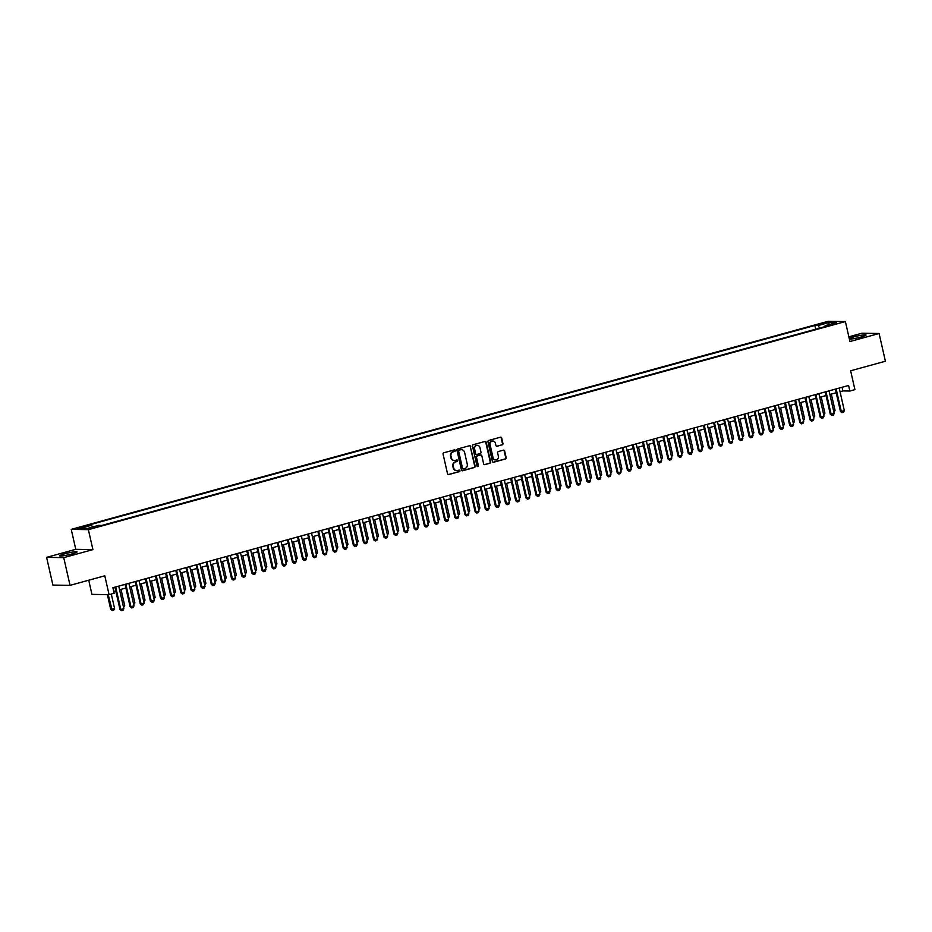 <?xml version="1.0" encoding="UTF-8"?>
<svg xmlns="http://www.w3.org/2000/svg" width="932" height="932" viewBox="0 0 932 932"><rect width="100%" height="100%" fill="white"/><g stroke="black" fill="none" stroke-linecap="round" stroke-linejoin="round"><path stroke-width="1.4" d="M455.282 450.447A0.781 0.722 91 0 0 454.408 449.876L443.83 452.789A1.118 1.025 91 0 0 443.073 454.152L447.523 473.736A1.118 1.025 91 0 0 448.77 474.551L459.36 471.65A0.781 0.722 91 0 0 459.196 470.101A0.781 0.722 91 0 0 459.01 470.124L457.635 470.497A3.588 3.285 91 0 1 453.663 467.887L453.29 466.256A3.588 3.285 91 0 1 455.69 461.899L457.053 461.526A0.781 0.722 91 0 0 456.89 459.977A0.781 0.722 91 0 0 456.703 460L455.34 460.373A3.588 3.285 91 0 1 451.356 457.763L450.983 456.132A3.588 3.285 91 0 1 453.383 451.775L454.758 451.403A0.781 0.722 91 0 0 455.282 450.447M454.257 460.466A3.588 3.285 91 0 1 450.902 457.763L450.529 456.132A3.588 3.285 91 0 1 452.917 451.764L454.292 451.391A0.781 0.722 91 0 0 454.362 449.888M448.77 474.551L448.304 474.551A1.118 1.025 91 0 0 448.304 474.551L458.893 471.639A0.781 0.722 91 0 0 458.963 470.136M456.552 470.59A3.588 3.285 91 0 1 453.197 467.887L452.824 466.256A3.588 3.285 91 0 1 455.224 461.888L456.587 461.515A0.781 0.722 91 0 0 456.657 460.012M849.39 339.166A8.924 0.932 -12.8 0 0 860.947 337.046A8.924 0.932 -12.8 0 0 866.038 335.007A8.924 0.932 -12.8 0 0 853.724 336.93A8.924 0.932 -12.8 0 0 849.227 338.467M64.751 553.806A8.924 0.932 -12.8 0 0 59.66 555.845A8.924 0.932 -12.8 0 0 71.974 553.923A8.924 0.932 -12.8 0 0 77.065 551.884A8.924 0.932 -12.8 0 0 64.751 553.806M821.29 323.52L826.346 322.74L821.29 323.52M502.197 444.89A1.118 1.025 91 0 0 502.942 443.527L501.696 438.028A1.118 1.025 91 0 0 500.449 437.213L488.694 440.452A1.118 1.025 91 0 0 487.949 441.815L492.399 461.41A1.118 1.025 91 0 0 493.645 462.225L505.4 458.987A1.118 1.025 91 0 0 506.146 457.624L504.643 450.983A1.118 1.025 91 0 0 503.397 450.168L498.364 451.554A1.118 1.025 91 0 0 497.618 452.917L498.364 456.214A3.006 2.749 91 0 1 495.649 459.942A3.006 2.749 91 0 1 493.04 457.67L490.104 444.774A3.006 2.749 91 0 1 492.818 441.046A3.006 2.749 91 0 1 495.428 443.306L495.917 445.461A1.118 1.025 91 0 0 497.164 446.277L501.731 444.89A1.118 1.025 91 0 0 502.476 443.527L501.23 438.028A1.118 1.025 91 0 0 500.484 437.213M63.737 557.639L92.92 549.612L75.772 549.321L46.6 557.348L63.737 557.639L70.04 585.354L104.792 575.801L109.079 594.663L114.147 593.265L112.889 587.719L848.598 385.487L849.856 391.032L854.924 389.634L850.648 370.785L885.4 361.232L879.097 333.505L861.96 333.213L848.854 336.825M92.92 549.612L88.377 529.656L845.394 321.563L849.926 341.531L879.097 333.505M470.718 446.545A1.118 1.025 91 0 0 469.472 445.729L457.717 448.968A1.118 1.025 91 0 0 456.971 450.331L461.422 469.926A1.118 1.025 91 0 0 462.668 470.742L474.423 467.503A1.118 1.025 91 0 0 475.169 466.14L470.252 446.545A1.118 1.025 91 0 0 469.507 445.729M473.211 444.704L484.966 441.477A1.118 1.025 91 0 1 486.201 442.292L490.663 461.888A1.118 1.025 91 0 1 489.906 463.251L484.873 464.625A1.118 1.025 91 0 1 483.638 463.821L481.832 455.865A1.118 1.025 91 0 0 480.586 455.049L477.254 455.969A1.118 1.025 91 0 0 476.497 457.332L478.384 465.604A0.781 0.722 91 0 1 477.673 466.583A0.781 0.722 91 0 1 476.986 465.988L472.466 446.067A1.118 1.025 91 0 1 473.211 444.704M70.04 585.354L52.903 585.075L46.6 557.348M82.319 527.512L86.571 526.079L77.426 528.269L82.319 527.512M88.377 529.656L71.24 529.364L828.245 321.272L845.394 321.563M815.675 329.206L814.836 325.489L88.272 525.205L91.511 525.264L92.629 527.011M814.836 325.489L818.075 325.548L829.235 322.472L836.284 322.589L825.123 325.664L828.362 325.722L101.798 525.438L98.547 525.38L87.387 528.456L80.35 528.327L91.511 525.264M88.726 580.228L91.942 594.371L109.079 594.663M75.772 549.321L71.24 529.364M840.035 391.708L842.901 390.916L849.856 391.032M113.716 591.354L115.719 590.806M119.552 589.758L125.867 588.022M129.699 586.962L136.025 585.226M139.847 584.178L146.173 582.442M149.994 581.382L156.32 579.646M160.141 578.597L166.467 576.861M170.288 575.801L176.614 574.065M180.435 573.017L186.761 571.281M190.582 570.233L196.908 568.485M200.73 567.437L207.055 565.701M210.877 564.652L217.203 562.916M221.024 561.856L227.35 560.12M231.171 559.072L237.497 557.336M241.318 556.276L247.644 554.54M251.465 553.492L257.791 551.756M261.612 550.707L267.938 548.96M271.76 547.911L278.085 546.175M281.907 545.127L288.233 543.391M292.065 542.331L298.38 540.595M302.213 539.546L308.527 537.811M312.36 536.75L318.674 535.015M322.507 533.966L328.821 532.23M332.654 531.182L338.968 529.434M342.801 528.386L349.116 526.65M352.948 525.601L359.263 523.866M363.096 522.805L369.41 521.07M373.243 520.021L379.557 518.285M383.39 517.225L389.716 515.489M393.537 514.441L399.863 512.705M403.684 511.656L410.01 509.909M413.831 508.86L420.157 507.125M423.978 506.076L430.304 504.34M434.126 503.28L440.452 501.544M444.273 500.496L450.599 498.76M454.42 497.7L460.746 495.964M464.567 494.915L470.893 493.179M474.714 492.131L481.04 490.383M484.861 489.335L491.187 487.599M495.008 486.551L501.334 484.815M505.156 483.755L511.482 482.019M515.303 480.97L521.629 479.234M525.45 478.174L531.776 476.438M535.597 475.39L541.923 473.654M545.756 472.606L552.07 470.858M555.903 469.81L562.217 468.074M566.05 467.025L572.365 465.278M576.197 464.229L582.512 462.493M586.345 461.445L592.659 459.709M596.492 458.649L602.806 456.913M606.639 455.865L612.953 454.129M616.786 453.068L623.1 451.333M626.933 450.284L633.247 448.548M637.08 447.5L643.395 445.752M647.227 444.704L653.553 442.968M657.375 441.919L663.701 440.184M667.522 439.123L673.848 437.388M677.669 436.339L683.995 434.603M687.816 433.543L694.142 431.807M697.963 430.759L704.289 429.023M708.11 427.974L714.436 426.227M718.257 425.178L724.583 423.443M728.405 422.394L734.731 420.658M738.552 419.598L744.878 417.862M748.699 416.814L755.025 415.078M758.846 414.018L765.172 412.282M768.993 411.233L775.319 409.498M779.14 408.449L785.466 406.702M789.288 405.653L795.613 403.917M799.446 402.869L805.761 401.133M809.593 400.073L815.908 398.337M819.741 397.288L826.055 395.552M829.888 394.492L836.202 392.756M842.074 387.281L842.901 390.916M825.123 325.664L824.925 326.666M819.717 328.099L818.075 325.548M829.235 322.472L828.769 324.662M462.167 470.742A1.118 1.025 91 0 0 462.202 470.73L473.957 467.503A1.118 1.025 91 0 0 474.703 466.14L470.252 446.545M459.161 450.191A0.781 0.722 91 0 0 458.637 451.146L462.54 468.342A0.781 0.722 91 0 0 463.414 468.913L464.858 468.516A3.588 3.285 91 0 0 467.258 464.159L464.59 452.393A3.588 3.285 91 0 0 460.606 449.795L458.695 450.179A0.781 0.722 91 0 0 458.171 451.135L458.637 451.146M462.948 468.901A0.781 0.722 91 0 1 462.086 468.33L458.171 451.135M461.224 449.69A3.588 3.285 91 0 0 460.14 449.783L460.606 449.795M458.695 450.179L460.14 449.783M484.384 464.637A1.118 1.025 91 0 0 484.419 464.625L489.44 463.239A1.118 1.025 91 0 0 490.197 461.876L485.747 442.281A1.118 1.025 91 0 0 485.001 441.465M480.621 455.049A1.118 1.025 91 0 0 480.12 455.049L476.788 455.969A1.118 1.025 91 0 0 476.042 457.321L478.384 465.604M477.44 466.536A0.781 0.722 91 0 0 477.918 465.604M479.957 447.628A3.006 2.749 91 0 0 477.347 445.356A3.006 2.749 91 0 0 474.633 449.084L475.658 453.628A1.118 1.025 91 0 0 476.904 454.443L480.236 453.535A1.118 1.025 91 0 0 480.994 452.171L479.957 447.628M477.114 445.356A3.006 2.749 91 0 0 474.167 449.084L474.633 449.084M476.403 454.443A1.118 1.025 91 0 1 475.192 453.628L474.167 449.084M496.663 446.277A1.118 1.025 91 0 0 496.698 446.265L501.731 444.89M492.585 441.046A3.006 2.749 91 0 0 489.638 444.774L490.104 444.774M495.416 459.93A3.006 2.749 91 0 1 492.574 457.67L489.638 444.774M493.145 462.225A1.118 1.025 91 0 0 493.179 462.214L504.934 458.987A1.118 1.025 91 0 0 505.68 457.624L504.177 450.983A1.118 1.025 91 0 0 503.431 450.168M107.366 594.628L110.698 609.33L111.537 609.342L114.578 608.503L111.292 594.045M114.578 608.503L113.797 610.145L112.283 610.565L110.698 609.33M108.194 594.639L112.283 610.565M118.725 586.112L123.851 608.666L123.071 610.309L121.544 610.728L119.972 609.481L114.904 587.172M123.851 608.666L120.799 609.493L115.684 586.95M121.544 610.728L119.972 609.481M123.269 606.115L124.725 605.718L121.009 589.35M124.725 605.718L123.572 607.466M133.416 603.33L134.872 602.922L131.156 586.566M134.872 602.922L133.719 604.67M143.563 600.534L145.019 600.138L141.303 583.77M145.019 600.138L143.866 601.886M153.71 597.75L155.166 597.354L151.45 580.986M155.166 597.354L154.013 599.101M128.872 583.327L133.998 605.87L133.218 607.513L131.692 607.932L130.119 606.697L125.051 584.376M133.998 605.87L130.946 606.709L125.832 584.166M131.692 607.932L130.119 606.697M139.019 580.543L144.145 603.086L143.365 604.728L141.839 605.148L140.266 603.901L135.198 581.591M144.145 603.086L141.093 603.924L135.979 581.37M141.839 605.148L140.266 603.901M149.167 577.747L154.293 600.29L153.512 601.944L151.986 602.352L150.413 601.117L145.345 578.795M154.293 600.29L151.24 601.128L146.126 578.586M151.986 602.352L150.413 601.117M159.314 574.962L164.44 597.505L163.659 599.148L162.133 599.567L160.56 598.332L155.493 576.011M164.44 597.505L161.387 598.344L156.273 575.801M162.133 599.567L160.56 598.332M163.857 594.966L165.325 594.558L161.597 578.19M165.325 594.558L164.16 596.305M169.461 572.166L174.587 594.709L173.806 596.364L172.28 596.783L170.707 595.536L165.64 573.227M174.587 594.709L171.535 595.548L166.42 573.005M172.28 596.783L170.707 595.536M174.004 592.17L175.472 591.773L171.744 575.405M175.472 591.773L174.307 593.521M179.608 569.382L184.734 591.925L183.954 593.567L182.427 593.987L180.855 592.752L175.787 570.431M184.734 591.925L181.693 592.764L176.567 570.221M182.427 593.987L180.855 592.752M184.152 589.385L185.619 588.977L181.891 572.621M185.619 588.977L184.454 590.725M189.755 566.586L194.881 589.14L194.101 590.783L192.575 591.203L191.002 589.956L185.934 567.646M194.881 589.14L191.841 589.968L186.715 567.425M192.575 591.203L191.002 589.956M194.299 586.589L195.767 586.193L192.05 569.825M195.767 586.193L194.613 587.941M199.902 563.802L205.028 586.345L204.248 587.987L202.722 588.407L201.149 587.172L196.081 564.85M205.028 586.345L201.988 587.183L196.862 564.641M202.722 588.407L201.149 587.172M204.446 583.805L205.914 583.397L202.197 567.04M205.914 583.397L204.76 585.145M210.05 561.017L215.175 583.56L214.395 585.203L212.869 585.622L211.296 584.376L206.228 562.066M215.175 583.56L212.135 584.399L207.009 561.845M212.869 585.622L211.296 584.376M214.593 581.009L216.061 580.613L212.345 564.244M216.061 580.613L214.908 582.36M220.197 558.221L225.323 580.764L224.542 582.418L223.016 582.826L221.443 581.591L216.375 559.27M225.323 580.764L222.282 581.603L217.156 559.06M223.016 582.826L221.443 581.591M224.74 578.224L226.208 577.817L222.492 561.46M226.208 577.817L225.055 579.576M230.344 555.437L235.47 577.98L234.689 579.622L233.163 580.042L231.59 578.807L226.523 556.486M235.47 577.98L232.429 578.819L227.303 556.276M233.163 580.042L231.59 578.807M234.887 575.44L236.355 575.032L232.639 558.664M236.355 575.032L235.202 576.78M240.491 552.641L245.617 575.184L244.836 576.838L243.31 577.258L241.738 576.011L236.67 553.701M245.617 575.184L242.576 576.023L237.45 553.48M243.31 577.258L241.738 576.011M250.638 549.857L255.764 572.399L254.984 574.042L253.457 574.462L251.885 573.227L246.817 550.905M255.764 572.399L252.723 573.238L247.597 550.696M253.457 574.462L251.885 573.227M260.785 547.061L265.911 569.615L265.131 571.258L263.605 571.677L262.032 570.431L256.964 548.121M265.911 569.615L262.871 570.442L257.745 547.899M263.605 571.677L262.032 570.431M245.034 572.644L246.502 572.248L242.786 555.88M246.502 572.248L245.349 573.995M255.182 569.86L256.65 569.452L252.933 553.095M256.65 569.452L255.496 571.2M265.34 567.064L266.797 566.668L263.08 550.299M266.797 566.668L265.643 568.415M270.944 544.276L276.058 566.819L275.278 568.462L273.752 568.881L272.179 567.646L267.111 545.325M276.058 566.819L273.018 567.658L267.892 545.115M273.752 568.881L272.179 567.646M275.488 564.279L276.944 563.872L273.227 547.515M276.944 563.872L275.79 565.619M281.091 541.492L286.206 564.035L285.425 565.677L283.911 566.097L282.326 564.85L277.258 542.54M286.206 564.035L283.165 564.874L278.039 542.319M283.911 566.097L282.326 564.85M285.635 561.483L287.091 561.087L283.375 544.719M287.091 561.087L285.938 562.835M291.238 538.696L296.353 561.239L295.572 562.893L294.058 563.301L292.473 562.066L287.406 539.745M296.353 561.239L293.312 562.078L288.186 539.535M294.058 563.301L292.473 562.066M295.782 558.699L297.238 558.291L293.522 541.935M297.238 558.291L296.085 560.039M301.385 535.912L306.5 558.454L305.719 560.097L304.205 560.516L302.62 559.27L297.553 536.96M306.5 558.454L303.459 559.293L298.333 536.75M304.205 560.516L302.62 559.27M305.929 555.903L307.385 555.507L303.669 539.139M307.385 555.507L306.232 557.254M311.533 533.116L316.647 555.658L315.866 557.313L314.352 557.732L312.768 556.486L307.7 534.176M316.647 555.658L313.606 556.497L308.48 533.954M314.352 557.732L312.768 556.486M316.076 553.119L317.532 552.723L313.816 536.354M317.532 552.723L316.379 554.47M321.68 530.331L326.794 552.874L326.014 554.517L324.499 554.936L322.915 553.701L317.847 531.38M326.794 552.874L323.753 553.713L318.627 531.17M324.499 554.936L322.915 553.701M326.223 550.334L327.68 549.927L323.963 533.57M327.68 549.927L326.526 551.674M331.827 527.535L336.941 550.09L336.161 551.732L334.646 552.152L333.073 550.905L327.994 528.595M336.941 550.09L333.901 550.917L328.775 528.374M334.646 552.152L333.073 550.905M336.37 547.538L337.827 547.142L334.11 530.774M337.827 547.142L336.673 548.89M341.974 524.751L347.088 547.294L346.308 548.936L344.793 549.356L343.221 548.121L338.141 525.799M347.088 547.294L344.048 548.133L338.922 525.59M344.793 549.356L343.221 548.121M346.518 544.754L347.974 544.346L344.257 527.99M347.974 544.346L346.82 546.094M356.665 541.958L358.121 541.562L354.405 525.194M358.121 541.562L356.968 543.309M366.812 539.174L368.268 538.766L364.552 522.409M368.268 538.766L367.115 540.513M352.121 521.967L357.247 544.509L356.455 546.152L354.941 546.571L353.368 545.325L348.288 523.015M357.247 544.509L354.195 545.348L349.081 522.794M354.941 546.571L353.368 545.325M362.268 519.171L367.394 541.713L366.614 543.356L365.088 543.775L363.515 542.54L358.436 520.219M367.394 541.713L364.342 542.552L359.228 520.009M365.088 543.775L363.515 542.54M372.416 516.386L377.542 538.929L376.761 540.572L375.235 540.991L373.662 539.745L368.583 517.435M377.542 538.929L374.489 539.768L369.375 517.213M375.235 540.991L373.662 539.745M376.959 536.378L378.415 535.982L374.699 519.613M378.415 535.982L377.262 537.729M382.563 513.59L387.689 536.133L386.908 537.787L385.382 538.207L383.809 536.96L378.742 514.639M387.689 536.133L384.636 536.972L379.522 514.429M385.382 538.207L383.809 536.96M387.106 533.593L388.562 533.197L384.846 516.829M388.562 533.197L387.409 534.945M392.71 510.806L397.836 533.349L397.055 534.991L395.529 535.411L393.956 534.176L388.889 511.854M397.836 533.349L394.784 534.187L389.669 511.645M395.529 535.411L393.956 534.176M397.253 530.809L398.71 530.401L394.993 514.045M398.71 530.401L397.556 532.149M402.857 508.01L407.983 530.564L407.202 532.207L405.676 532.626L404.104 531.38L399.036 509.07M407.983 530.564L404.931 531.391L399.816 508.849M405.676 532.626L404.104 531.38M407.401 528.013L408.857 527.617L405.14 511.249M408.857 527.617L407.703 529.364M413.004 505.226L418.13 527.768L417.35 529.411L415.823 529.83L414.251 528.595L409.183 506.274M418.13 527.768L415.078 528.607L409.964 506.064M415.823 529.83L414.251 528.595M417.548 525.229L419.004 524.821L415.288 508.464M419.004 524.821L417.851 526.568M427.695 522.433L429.163 522.037L425.435 505.668M429.163 522.037L427.998 523.784M437.842 519.648L439.31 519.24L435.582 502.884M439.31 519.24L438.145 520.988M423.151 502.43L428.277 524.984L427.497 526.627L425.971 527.046L424.398 525.799L419.33 503.49M428.277 524.984L425.225 525.823L420.111 503.268M425.971 527.046L424.398 525.799M433.298 499.645L438.424 522.188L437.644 523.831L436.118 524.25L434.545 523.015L429.477 500.694M438.424 522.188L435.384 523.027L430.258 500.484M436.118 524.25L434.545 523.015M443.446 496.861L448.572 519.404L447.791 521.046L446.265 521.466L444.692 520.219L439.624 497.909M448.572 519.404L445.531 520.242L440.405 497.688M446.265 521.466L444.692 520.219M447.989 516.852L449.457 516.456L445.729 500.088M449.457 516.456L448.292 518.204M453.593 494.065L458.719 516.608L457.938 518.262L456.412 518.681L454.839 517.435L449.772 495.113M458.719 516.608L455.678 517.446L450.552 494.904M456.412 518.681L454.839 517.435M458.136 514.068L459.604 513.672L455.888 497.304M459.604 513.672L458.451 515.419M463.74 491.281L468.866 513.823L468.085 515.466L466.559 515.885L464.986 514.65L459.919 492.329M468.866 513.823L465.825 514.662L460.699 492.119M466.559 515.885L464.986 514.65M468.283 511.284L469.751 510.876L466.035 494.519M469.751 510.876L468.598 512.623M473.887 488.485L479.013 511.039L478.233 512.682L476.706 513.101L475.134 511.854L470.066 489.545M479.013 511.039L475.972 511.866L470.846 489.323M476.706 513.101L475.134 511.854M478.431 508.488L479.898 508.091L476.182 491.723M479.898 508.091L478.745 509.839M484.034 485.7L489.16 508.243L488.38 509.886L486.853 510.305L485.281 509.07L480.213 486.749M489.16 508.243L486.12 509.082L480.994 486.539M486.853 510.305L485.281 509.07M488.578 505.703L490.046 505.295L486.329 488.939M490.046 505.295L488.892 507.043M494.181 482.904L499.307 505.459L498.527 507.101L497.001 507.521L495.428 506.274L490.36 483.964M499.307 505.459L496.267 506.286L491.141 483.743M497.001 507.521L495.428 506.274M498.725 502.907L500.193 502.511L496.476 486.143M500.193 502.511L499.039 504.259M504.328 480.12L509.455 502.663L508.674 504.305L507.148 504.725L505.575 503.49L500.507 481.168M509.455 502.663L506.414 503.501L501.288 480.959M507.148 504.725L505.575 503.49M508.872 500.123L510.34 499.715L506.624 483.358M510.34 499.715L509.187 501.463M514.476 477.335L519.602 499.878L518.821 501.521L517.295 501.94L515.722 500.694L510.654 478.384M519.602 499.878L516.561 500.717L511.435 478.163M517.295 501.94L515.722 500.694M519.031 497.327L520.487 496.931L516.771 480.562M520.487 496.931L519.334 498.678M524.634 474.539L529.749 497.082L528.968 498.737L527.442 499.144L525.869 497.909L520.802 475.588M529.749 497.082L526.708 497.921L521.582 475.378M527.442 499.144L525.869 497.909M529.178 494.543L530.634 494.146L526.918 477.778M530.634 494.146L529.481 495.894M534.782 471.755L539.896 494.298L539.115 495.94L537.601 496.36L536.017 495.125L530.949 472.804M539.896 494.298L536.855 495.137L531.729 472.594M537.601 496.36L536.017 495.125M539.325 491.758L540.781 491.35L537.065 474.982M540.781 491.35L539.628 493.098M544.929 468.959L550.043 491.502L549.263 493.156L547.748 493.576L546.164 492.329L541.096 470.019M550.043 491.502L547.002 492.341L541.876 469.798M547.748 493.576L546.164 492.329M549.472 488.962L550.928 488.566L547.212 472.198M550.928 488.566L549.775 490.314M555.076 466.175L560.19 488.718L559.41 490.36L557.895 490.78L556.311 489.545L551.243 467.223M560.19 488.718L557.15 489.556L552.024 467.014M557.895 490.78L556.311 489.545M559.619 486.178L561.076 485.77L557.359 469.413M561.076 485.77L559.922 487.518M565.223 463.379L570.337 485.933L569.557 487.576L568.042 487.995L566.458 486.749L561.39 464.439M570.337 485.933L567.297 486.76L562.171 464.218M568.042 487.995L566.458 486.749M569.767 483.382L571.223 482.986L567.506 466.617M571.223 482.986L570.069 484.733M575.37 460.594L580.485 483.137L579.704 484.78L578.19 485.199L576.605 483.964L571.537 461.643M580.485 483.137L577.444 483.976L572.318 461.433M578.19 485.199L576.605 483.964M579.914 480.597L581.37 480.19L577.654 463.833M581.37 480.19L580.217 481.937M585.517 457.81L590.632 480.353L589.851 481.995L588.337 482.415L586.764 481.168L581.685 458.859M590.632 480.353L587.591 481.192L582.465 458.637M588.337 482.415L586.764 481.168M590.061 477.801L591.517 477.405L587.801 461.037M591.517 477.405L590.364 479.153M595.664 455.014L600.779 477.557L599.998 479.211L598.484 479.619L596.911 478.384L591.832 456.063M600.779 477.557L597.738 478.396L592.612 455.853M598.484 479.619L596.911 478.384M600.208 475.017L601.664 474.621L597.948 458.253M601.664 474.621L600.511 476.368M605.812 452.23L610.926 474.772L610.145 476.415L608.631 476.835L607.058 475.6L601.979 453.278M610.926 474.772L607.885 475.611L602.771 453.068M608.631 476.835L607.058 475.6M610.355 472.233L611.811 471.825L608.095 455.457M611.811 471.825L610.658 473.572M615.959 449.434L621.085 471.976L620.293 473.631L618.778 474.05L617.205 472.804L612.126 450.494M621.085 471.976L618.033 472.815L612.918 450.273M618.778 474.05L617.205 472.804M620.502 469.437L621.959 469.041L618.242 452.672M621.959 469.041L620.805 470.788M626.106 446.649L631.232 469.192L630.451 470.835L628.925 471.254L627.352 470.019L622.273 447.698M631.232 469.192L628.18 470.031L623.065 447.488M628.925 471.254L627.352 470.019M630.649 466.652L632.106 466.245L628.389 449.888M632.106 466.245L630.952 467.992M636.253 443.853L641.379 466.408L640.599 468.05L639.072 468.47L637.5 467.223L632.432 444.913M641.379 466.408L638.327 467.235L633.212 444.692M639.072 468.47L637.5 467.223M640.797 463.856L642.253 463.46L638.537 447.092M642.253 463.46L641.099 465.208M646.4 441.069L651.526 463.612L650.746 465.254L649.22 465.674L647.647 464.439L642.579 442.118M651.526 463.612L648.474 464.451L643.36 441.908M649.22 465.674L647.647 464.439M650.944 461.072L652.4 460.664L648.684 444.308M652.4 460.664L651.247 462.412M661.091 458.276L662.547 457.88L658.831 441.512M662.547 457.88L661.394 459.627M671.238 455.492L672.694 455.084L668.978 438.727M672.694 455.084L671.541 456.843M681.385 452.707L682.853 452.3L679.125 435.931M682.853 452.3L681.688 454.047M691.532 449.911L693 449.515L689.272 433.147M693 449.515L691.835 451.263M701.679 447.127L703.147 446.719L699.419 430.363M703.147 446.719L701.982 448.467M656.547 438.285L661.673 460.827L660.893 462.47L659.367 462.889L657.794 461.643L652.726 439.333M661.673 460.827L658.621 461.666L653.507 439.112M659.367 462.889L657.794 461.643M666.695 435.489L671.821 458.031L671.04 459.686L669.514 460.093L667.941 458.859L662.873 436.537M671.821 458.031L668.768 458.87L663.654 436.327M669.514 460.093L667.941 458.859M676.842 432.704L681.968 455.247L681.187 456.89L679.661 457.309L678.088 456.063L673.021 433.753M681.968 455.247L678.915 456.086L673.801 433.543M679.661 457.309L678.088 456.063M686.989 429.908L692.115 452.451L691.334 454.105L689.808 454.525L688.235 453.278L683.168 430.968M692.115 452.451L689.063 453.29L683.948 430.747M689.808 454.525L688.235 453.278M697.136 427.124L702.262 449.667L701.481 451.309L699.955 451.729L698.383 450.494L693.315 428.172M702.262 449.667L699.221 450.505L694.095 427.963M699.955 451.729L698.383 450.494M707.283 424.328L712.409 446.882L711.629 448.525L710.102 448.944L708.53 447.698L703.462 425.388M712.409 446.882L709.369 447.71L704.243 425.167M710.102 448.944L708.53 447.698M711.827 444.331L713.295 443.935L709.578 427.567M713.295 443.935L712.141 445.682M717.43 421.544L722.556 444.086L721.776 445.729L720.25 446.148L718.677 444.913L713.609 422.592M722.556 444.086L719.516 444.925L714.39 422.382M720.25 446.148L718.677 444.913M721.974 441.547L723.442 441.139L719.725 424.782M723.442 441.139L722.288 442.886M727.577 418.759L732.703 441.302L731.923 442.945L730.397 443.364L728.824 442.118L723.756 419.808M732.703 441.302L729.663 442.141L724.537 419.586M730.397 443.364L728.824 442.118M732.121 438.751L733.589 438.355L729.873 421.986M733.589 438.355L732.436 440.102M737.725 415.963L742.851 438.506L742.07 440.149L740.544 440.568L738.971 439.333L733.903 417.012M742.851 438.506L739.81 439.345L734.684 416.802M740.544 440.568L738.971 439.333M742.268 435.966L743.736 435.559L740.02 419.202M743.736 435.559L742.583 437.306M747.872 413.179L752.998 435.722L752.217 437.364L750.691 437.784L749.118 436.537L744.051 414.227M752.998 435.722L749.957 436.56L744.831 414.006M750.691 437.784L749.118 436.537M752.415 433.17L753.883 432.774L750.167 416.406M753.883 432.774L752.73 434.522M758.019 410.383L763.145 432.926L762.364 434.58L760.838 434.999L759.265 433.753L754.198 411.443M763.145 432.926L760.104 433.764L754.978 411.222M760.838 434.999L759.265 433.753M762.562 430.386L764.03 429.99L760.314 413.622M764.03 429.99L762.877 431.737M768.166 407.599L773.292 430.141L772.512 431.784L770.985 432.203L769.413 430.968L764.345 408.647M773.292 430.141L770.251 430.98L765.125 408.437M770.985 432.203L769.413 430.968M772.721 427.602L774.177 427.194L770.461 410.837M774.177 427.194L773.024 428.941M782.868 424.806L784.325 424.41L780.608 408.041M784.325 424.41L783.171 426.157M793.016 422.021L794.472 421.613L790.755 405.257M794.472 421.613L793.318 423.361M803.163 419.225L804.619 418.829L800.903 402.461M804.619 418.829L803.466 420.577M813.31 416.441L814.766 416.033L811.05 399.677M814.766 416.033L813.613 417.781M778.313 404.803L783.439 427.357L782.659 429L781.133 429.419L779.56 428.172L774.492 405.863M783.439 427.357L780.399 428.184L775.273 405.641M781.133 429.419L779.56 428.172M788.472 402.018L793.586 424.561L792.806 426.204L791.291 426.623L789.707 425.388L784.639 403.067M793.586 424.561L790.546 425.4L785.42 402.857M791.291 426.623L789.707 425.388M798.619 399.234L803.734 421.777L802.953 423.419L801.438 423.839L799.854 422.592L794.786 400.282M803.734 421.777L800.693 422.615L795.567 400.061M801.438 423.839L799.854 422.592M808.766 396.438L813.881 418.981L813.1 420.623L811.586 421.043L810.001 419.808L804.933 397.486M813.881 418.981L810.84 419.819L805.714 397.277M811.586 421.043L810.001 419.808M818.913 393.654L824.028 416.196L823.247 417.839L821.733 418.258L820.148 417.012L815.081 394.702M824.028 416.196L820.987 417.035L815.861 394.481M821.733 418.258L820.148 417.012M823.457 413.645L824.913 413.249L821.197 396.881M824.913 413.249L823.76 414.996M829.061 390.858L834.175 413.4L833.394 415.055L831.88 415.474L830.296 414.227L825.228 391.906M834.175 413.4L831.134 414.239L826.008 391.696M831.88 415.474L830.296 414.227M833.604 410.861L835.06 410.464L831.344 394.096M835.06 410.464L833.907 412.212M839.208 388.073L844.322 410.616L843.542 412.259L842.027 412.678L840.454 411.443L835.375 389.122M844.322 410.616L841.281 411.455L836.155 388.912M842.027 412.678L840.454 411.443M79.593 528.129L79.441 527.454M81.853 527.629L81.678 526.848"/></g></svg>
